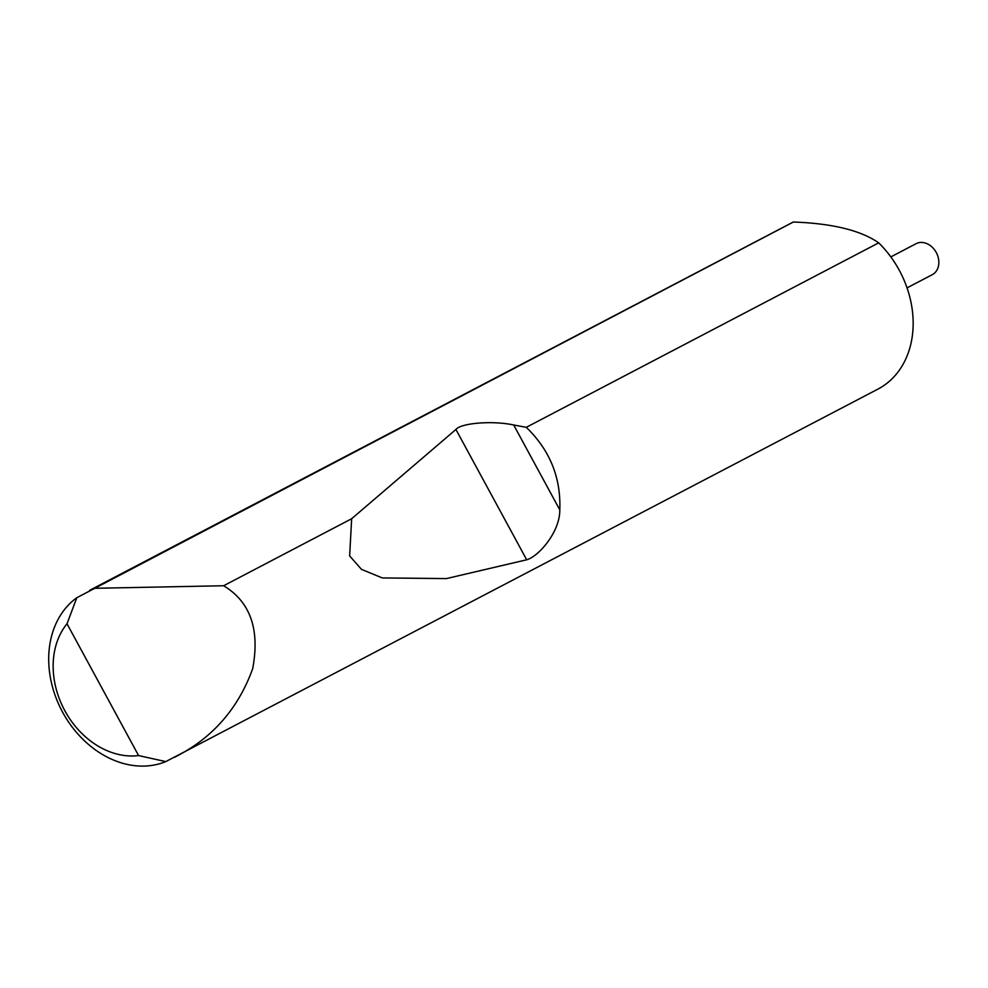 <?xml version="1.0" encoding="UTF-8"?>
<svg xmlns="http://www.w3.org/2000/svg" width="988" height="988" viewBox="0 0 988 988"><rect width="100%" height="100%" fill="white"/><g stroke="black" fill="none" stroke-linecap="round" stroke-linejoin="round"><path stroke-width="1.48" d="M915.827 243.826A17.488 13.807 62.4 0 1 916.061 243.703A17.488 13.807 62.4 0 1 936.328 252.632A17.488 13.807 62.4 0 1 932.511 274.553A17.488 13.807 62.4 0 1 932.277 274.676A17.488 13.807 62.4 0 1 932.042 274.8M89.624 590.342L791.104 223.14A93.65 74.001 62.4 0 1 793.364 222.016C832.328 223.436 860.77 230.377 878.69 242.85A93.65 74.001 62.4 0 1 879.221 388.408A93.65 74.001 62.4 0 1 877.974 389.087L165.786 761.6A93.65 74.001 62.4 0 1 62.615 712.212A93.65 74.001 62.4 0 1 76.805 597.728L793.364 222.016M878.69 242.85L526.283 427.322C549.859 450.145 561.036 477.673 559.801 509.894C559.986 532.248 538.337 556.639 526.69 559.788L446.341 578.598L382.27 577.931L361.485 569.372L349.641 555.911L351.654 518.737L223.634 585.748C250.359 601.877 260.042 629.529 252.681 668.715C238.404 708.186 213.087 737.332 176.766 756.129L174.543 757.314M223.634 585.748L93.625 588.317M526.283 427.322L513.698 424.988C492.975 420.468 461.198 422.926 455.925 429.459L351.654 518.737M76.805 597.728L67.011 623.761L138.592 755.573L165.786 761.6M67.011 623.761A78.67 62.158 -117.6 0 0 64.838 710.73A78.67 62.158 -117.6 0 0 138.592 755.573M513.698 424.988L559.801 509.894M455.925 429.459L526.69 559.788M890.83 256.905L916.061 243.703M907.046 287.879L932.277 274.676"/></g></svg>
